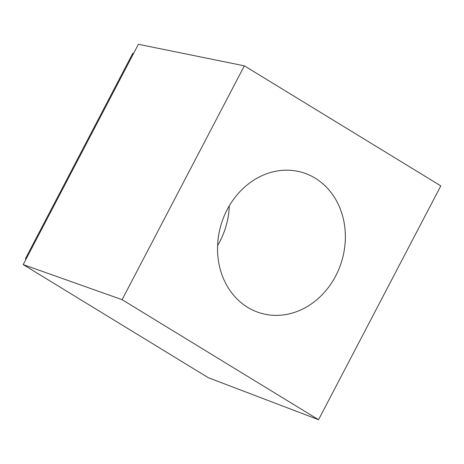 <?xml version="1.0" encoding="UTF-8"?>
<svg xmlns="http://www.w3.org/2000/svg" width="464" height="464" viewBox="0 0 464 464"><rect width="100%" height="100%" fill="white"/><g stroke="black" fill="none" stroke-linecap="round" stroke-linejoin="round"><path stroke-width="0.7" d="M335.71 275.929A73.364 63.017 106.4 0 0 302.145 172.388A73.364 63.017 106.4 0 0 220.992 224.999A73.364 63.017 106.4 0 0 260.756 313.165A73.364 63.017 106.4 0 0 335.71 275.929M23.2 264.596L138.376 44.283L244.354 65.83L440.8 185.873L318.548 419.717L122.102 299.68L23.2 264.596L208.278 377.69L318.548 419.717M244.354 65.83L122.102 299.68M217.61 245.624A73.364 63.017 106.4 0 0 219.721 241.825A73.364 63.017 106.4 0 0 229.309 205.825M133.609 53.401L132.866 53.18L25.433 258.68L26.083 259.08M26.181 258.9L25.433 258.68"/></g></svg>
